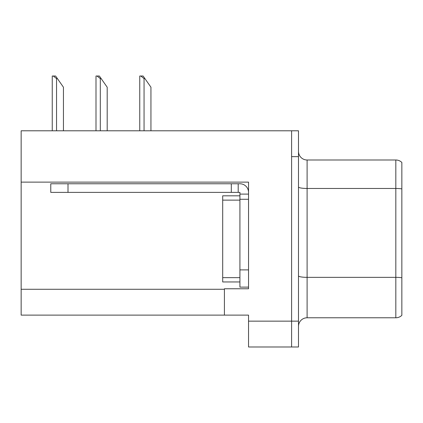 <?xml version="1.0" encoding="UTF-8"?>
<svg xmlns="http://www.w3.org/2000/svg" width="423" height="423" viewBox="0 0 423 423"><rect width="100%" height="100%" fill="white"/><g stroke="black" fill="none" stroke-linecap="round" stroke-linejoin="round"><path stroke-width="0.63" d="M248.539 182.128L248.539 288.761L224.417 288.761L224.417 315.114L248.539 315.114L248.539 346.987L291.6 346.987L291.6 321.147L291.6 346.987L298.49 346.987L298.49 321.147L291.6 321.147L291.6 130.797L21.15 130.797L21.15 182.128L248.539 182.128M21.15 182.128L21.15 315.114L224.417 315.114M401.85 278.546L401.85 310.894M298.49 326.397A8.613 8.613 0 0 1 307.103 317.784L395.822 317.784L395.822 159.994L307.103 159.994A8.613 8.613 0 0 1 298.49 151.381A8.613 8.613 0 0 0 307.103 159.994L307.103 317.784M291.6 130.797L298.49 130.797L298.49 156.637L291.6 156.637L291.6 321.147L248.539 321.147M401.85 162.453A8.613 8.613 0 0 0 395.822 159.994A8.613 8.613 0 0 1 401.85 162.453L401.85 315.325A8.613 8.613 0 0 1 395.822 317.784M298.49 156.637L298.49 321.147M401.85 189.657L401.85 277.779A8.613 1.496 180 0 0 395.822 277.351L307.103 277.351A8.613 1.496 0 0 1 298.49 275.854M401.85 166.884L401.85 188.891A8.613 1.496 180 0 0 395.822 188.462L307.103 188.462A8.613 1.496 0 0 1 298.49 186.966M248.539 199.27L239.92 199.27L239.926 195.823L222.699 195.823L222.699 281.956L239.92 281.956M68.003 192.38L68.003 183.767L50.776 183.767L50.776 192.38L239.92 192.38L239.92 194.104L248.539 194.104M68.003 183.767L239.92 183.767A8.613 8.613 0 0 1 248.534 192.386M239.92 287.122L248.539 287.122L239.92 287.122L239.92 194.104M238.197 192.38L238.197 183.767M231.307 192.38L231.307 183.767M144.92 78.599L144.058 78.599L140.801 76.013L143.111 76.013L150.948 87.212L150.948 130.797M139.754 130.797L139.754 76.013L140.801 76.013M101.166 78.599L100.304 78.599L97.047 76.013L99.357 76.013L107.193 87.212L107.193 130.797M96 130.797L96 76.013L97.047 76.013M57.412 78.599L56.55 78.599L53.293 76.013L55.598 76.013L63.439 87.212L63.439 130.797M52.246 130.797L52.246 76.013L53.293 76.013M21.15 289.279L224.417 289.279M222.699 277.647L239.92 277.647M222.699 200.132L239.92 200.132M248.539 269.895L239.92 269.895M144.058 130.797L144.058 78.599M100.304 130.797L100.304 78.599M56.55 130.797L56.55 78.599"/></g></svg>
